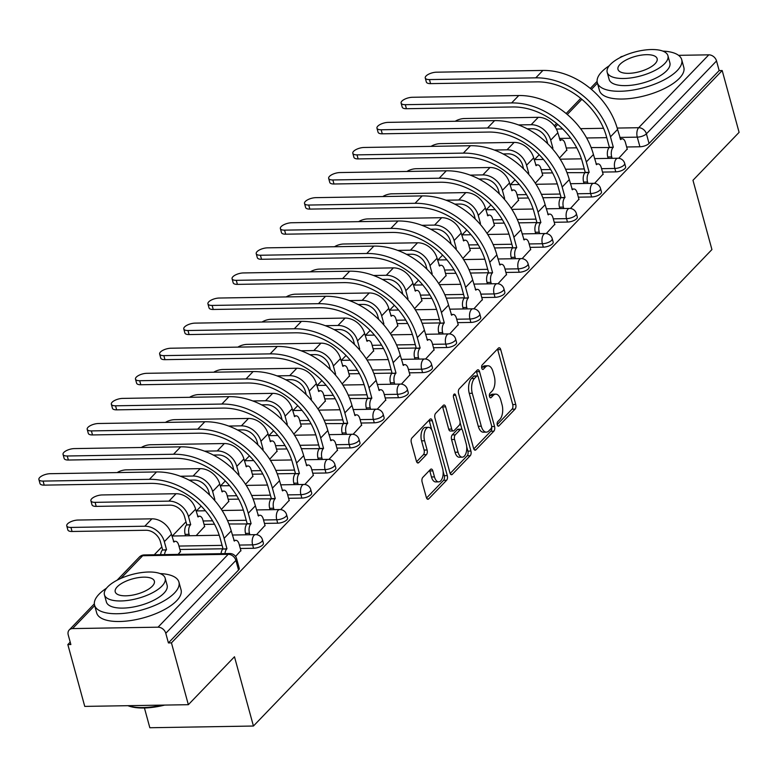 <?xml version="1.0" encoding="UTF-8"?>
<svg xmlns="http://www.w3.org/2000/svg" width="778" height="778" viewBox="0 0 778 778"><rect width="100%" height="100%" fill="white"/><g stroke="black" fill="none" stroke-linecap="round" stroke-linejoin="round"><path stroke-width="1.17" d="M497.268 424.876A2.402 1.216 89.1 0 0 498.377 426.169A2.402 1.216 89.1 0 0 498.922 425.906L515.065 409.131A3.433 1.731 89.1 0 0 515.746 404.502L500.731 349.614A3.433 1.731 89.1 0 0 499.155 347.756A3.433 1.731 89.1 0 0 498.377 348.145L482.234 364.921A2.402 1.216 89.1 0 0 481.757 368.159A2.402 1.216 89.1 0 0 482.856 369.453A2.402 1.216 89.1 0 0 483.401 369.19L485.491 367.012A10.989 5.543 89.1 0 1 487.981 365.786A10.989 5.543 89.1 0 1 493.019 371.719L494.273 376.299A10.989 5.543 89.1 0 1 492.085 391.101L489.994 393.279A2.402 1.216 89.1 0 0 489.508 396.517A2.402 1.216 89.1 0 0 490.617 397.811A2.402 1.216 89.1 0 0 491.161 397.548L493.252 395.37A10.989 5.543 89.1 0 1 495.742 394.145A10.989 5.543 89.1 0 1 500.779 400.077L502.034 404.657A10.989 5.543 89.1 0 1 499.836 419.459L497.745 421.637A2.402 1.216 89.1 0 0 497.268 424.876M422.804 477.391A3.433 1.731 89.1 0 0 422.114 482.02L426.334 497.424A3.433 1.731 89.1 0 0 427.91 499.272A3.433 1.731 89.1 0 0 428.688 498.893L446.611 480.259A3.433 1.731 89.1 0 0 447.301 475.63L432.286 420.742A3.433 1.731 89.1 0 0 430.711 418.885A3.433 1.731 89.1 0 0 429.933 419.274L412 437.907A3.433 1.731 89.1 0 0 411.319 442.536L416.405 461.13A3.433 1.731 89.1 0 0 417.981 462.988A3.433 1.731 89.1 0 0 418.759 462.609L426.432 454.634A3.433 1.731 89.1 0 0 427.112 450.005L424.594 440.776A9.19 4.639 89.1 0 1 428.503 427.365A9.19 4.639 89.1 0 1 432.724 432.335L442.604 468.463A9.19 4.639 89.1 0 1 438.695 481.874A9.19 4.639 89.1 0 1 434.474 476.914L432.831 470.885A3.433 1.731 89.1 0 0 431.255 469.037A3.433 1.731 89.1 0 0 430.477 469.416L422.804 477.391M722.188 70.535L739.1 132.357L692.974 180.292L711.928 249.563L253.434 726.03L234.479 656.758L188.354 704.693L171.442 642.871L722.188 70.535L719.164 70.584L716.538 60.956L646.411 133.826A7.002 2.733 164.7 0 1 637.279 137.142L619.774 137.424M473.578 448.313A3.433 1.731 89.1 0 0 475.164 450.17A3.433 1.731 89.1 0 0 475.932 449.781L493.865 431.158A3.433 1.731 89.1 0 0 494.555 426.529L479.54 371.641A3.433 1.731 89.1 0 0 477.955 369.783A3.433 1.731 89.1 0 0 477.186 370.172L459.253 388.796A3.433 1.731 89.1 0 0 458.563 393.425L473.578 448.313M470.243 455.704L452.31 474.337A3.433 1.731 89.1 0 1 451.532 474.726A3.433 1.731 89.1 0 1 449.956 472.868L434.941 417.981A3.433 1.731 89.1 0 1 435.622 413.351L443.295 405.377A3.433 1.731 89.1 0 1 444.073 404.998A3.433 1.731 89.1 0 1 445.648 406.845L451.746 429.106A3.433 1.731 89.1 0 0 453.321 430.963A3.433 1.731 89.1 0 0 454.099 430.574L459.185 425.294A3.433 1.731 89.1 0 0 459.876 420.665L453.535 397.49A2.402 1.216 89.1 0 1 454.556 393.979A2.402 1.216 89.1 0 1 455.655 395.273L470.923 451.075A3.433 1.731 89.1 0 1 470.243 455.704L467.218 455.752L450.17 473.471M188.354 704.693L84.753 706.395L67.842 644.583L70.205 642.122M539.212 154.734L534.525 159.607M515.065 179.825L510.378 184.697M490.918 204.915L486.231 209.797M466.771 230.016L462.083 234.888M442.624 255.106L437.936 259.978M418.476 280.197L413.789 285.079M394.329 305.297L389.642 310.169M370.182 330.387L365.495 335.26M346.035 355.488L341.338 360.36M321.888 380.578L317.191 385.45M297.741 405.669L293.043 410.551M273.593 430.769L268.896 435.641M249.446 455.859L244.749 460.732M225.299 480.95L220.602 485.832M201.152 506.05L196.455 510.922M185.981 521.814L172.308 536.013M161.834 546.905L154.268 554.772M144.436 707.99L149.833 727.741L253.434 726.03M171.442 642.871L168.418 642.92L165.782 633.292A7.002 5.388 -136.1 0 0 158.041 627.185L72.568 628.585A7.002 5.388 -136.1 0 0 69.232 629.947A7.002 5.388 -136.1 0 0 68.231 634.897L70.866 644.534L67.842 644.583M719.164 70.584L649.047 143.453A7.002 2.733 164.7 0 1 639.915 146.77L626.669 146.993M608.153 158.391L607.764 156.971A7.002 3.53 -90.9 0 1 609.155 147.548L591.144 147.577M576.722 147.81L566.258 147.985M678.581 55.335L708.797 54.839A7.002 5.388 43.9 0 1 716.538 60.956M619.852 57.737L619.978 57.611A7.002 5.388 43.9 0 1 622.838 56.279M594.587 183.375L603.076 174.136M535.322 183.18L542.674 175.128M570.439 208.465L578.929 199.226M511.175 208.271L518.527 200.218M546.282 233.565L554.782 224.317M487.028 233.361L494.38 225.319M522.135 258.656L530.635 249.417M462.881 258.461L470.233 250.409M497.988 283.746L506.488 274.508M438.734 283.552L446.086 275.5M473.841 308.847L482.341 299.598M414.586 308.642L421.939 300.6M449.694 333.937L458.193 324.698M390.439 333.743L397.791 325.69M425.547 359.037L434.046 349.789M366.292 358.833L373.644 350.781M401.399 384.128L409.899 374.889M342.145 383.933L349.497 375.881M377.252 409.218L385.752 399.98M317.998 409.024L325.35 400.971M353.105 434.319L361.605 425.07M293.851 434.114L301.203 426.072M328.958 459.409L337.458 450.17M269.703 459.214L277.056 451.162M304.811 484.5L313.31 475.261M245.556 484.305L252.908 476.253M280.664 509.6L289.163 500.351M221.409 509.395L228.761 501.353M256.516 534.69L265.016 525.451M196.173 535.624L204.614 526.443M235.569 556.465L240.869 550.542M178.123 554.374L180.467 551.534M253.55 548.276L252.617 544.863A7.002 2.733 164.7 0 0 259.551 543.083A7.002 2.733 164.7 0 0 262.458 539.796L263.392 543.209A7.002 2.733 -15.3 0 1 260.494 546.506A7.002 2.733 -15.3 0 1 253.55 548.276L240.305 548.5M223.023 548.782L179.903 549.492M277.697 523.186L276.764 519.762A7.002 2.733 164.7 0 0 283.698 517.992A7.002 2.733 164.7 0 0 286.605 514.705L287.539 518.119A7.002 2.733 -15.3 0 1 284.641 521.406A7.002 2.733 -15.3 0 1 277.697 523.186L264.452 523.4M245.936 534.807L245.547 533.387A7.002 3.53 -90.9 0 1 246.947 523.954L228.936 523.983M214.514 524.226L204.05 524.391M301.845 498.085L300.911 494.672A7.002 2.733 164.7 0 0 307.855 492.892A7.002 2.733 164.7 0 0 310.753 489.605L311.696 493.028A7.002 2.733 -15.3 0 1 308.788 496.315A7.002 2.733 -15.3 0 1 301.845 498.085L288.599 498.309M270.083 509.707L269.694 508.297A7.002 3.53 -90.9 0 1 271.094 498.863L253.083 498.893M238.661 499.126L228.197 499.301M325.992 472.995L325.058 469.581A7.002 2.733 164.7 0 0 332.002 467.802A7.002 2.733 164.7 0 0 334.9 464.515L335.843 467.928A7.002 2.733 -15.3 0 1 332.935 471.215A7.002 2.733 -15.3 0 1 325.992 472.995L312.746 473.209M295.465 473.501L277.231 473.802M262.808 474.035L252.344 474.21M350.139 447.904L349.205 444.481A7.002 2.733 164.7 0 0 356.149 442.711A7.002 2.733 164.7 0 0 359.047 439.424L359.99 442.838A7.002 2.733 -15.3 0 1 357.083 446.125A7.002 2.733 -15.3 0 1 350.139 447.904L336.893 448.118M318.377 459.526L317.988 458.106A7.002 3.53 -90.9 0 1 319.388 448.673L301.378 448.702M286.956 448.945L276.491 449.11M374.286 422.804L373.352 419.391A7.002 2.733 164.7 0 0 380.296 417.611A7.002 2.733 164.7 0 0 383.194 414.324L384.137 417.747A7.002 2.733 -15.3 0 1 381.23 421.034A7.002 2.733 -15.3 0 1 374.286 422.804L361.05 423.028M342.524 434.425L342.145 433.006A7.002 3.53 -90.9 0 1 343.536 423.582L325.525 423.611M311.103 423.845L300.639 424.02M398.433 397.714L397.5 394.29A7.002 2.733 164.7 0 0 404.443 392.52A7.002 2.733 164.7 0 0 407.351 389.233L408.285 392.647A7.002 2.733 -15.3 0 1 405.377 395.934A7.002 2.733 -15.3 0 1 398.433 397.714L385.198 397.928M366.671 409.335L366.292 407.915A7.002 3.53 -90.9 0 1 367.683 398.482L349.672 398.511M335.25 398.754L324.786 398.92M422.58 372.613L421.647 369.2A7.002 2.733 164.7 0 0 428.59 367.43A7.002 2.733 164.7 0 0 431.498 364.133L432.432 367.556A7.002 2.733 -15.3 0 1 429.524 370.843A7.002 2.733 -15.3 0 1 422.58 372.613L409.345 372.837M392.054 373.119L373.819 373.421M359.397 373.654L348.933 373.829M446.728 347.523L445.794 344.109A7.002 2.733 164.7 0 0 452.738 342.33A7.002 2.733 164.7 0 0 455.645 339.043L456.579 342.456A7.002 2.733 -15.3 0 1 453.671 345.753A7.002 2.733 -15.3 0 1 446.728 347.523L433.492 347.747M416.201 348.029L397.966 348.33M383.544 348.563L373.08 348.739M470.875 322.432L469.941 319.009A7.002 2.733 164.7 0 0 476.885 317.239A7.002 2.733 164.7 0 0 479.793 313.952L480.726 317.366A7.002 2.733 -15.3 0 1 477.818 320.653A7.002 2.733 -15.3 0 1 470.875 322.432L457.639 322.646M440.348 322.928L422.114 323.23M407.691 323.473L397.227 323.638M495.022 297.332L494.088 293.919A7.002 2.733 164.7 0 0 501.032 292.139A7.002 2.733 164.7 0 0 503.94 288.852L504.873 292.275A7.002 2.733 -15.3 0 1 501.966 295.562A7.002 2.733 -15.3 0 1 495.022 297.332L481.786 297.556M464.495 297.838L446.261 298.139M431.839 298.373L421.375 298.548M519.169 272.242L518.236 268.828A7.002 2.733 164.7 0 0 525.179 267.049A7.002 2.733 164.7 0 0 528.087 263.761L529.021 267.175A7.002 2.733 -15.3 0 1 526.113 270.462A7.002 2.733 -15.3 0 1 519.169 272.242L505.933 272.456M488.642 272.747L470.408 273.049M455.986 273.282L445.522 273.457M543.316 247.151L542.383 243.728A7.002 2.733 164.7 0 0 549.326 241.958A7.002 2.733 164.7 0 0 552.234 238.671L553.168 242.084A7.002 2.733 -15.3 0 1 550.26 245.371A7.002 2.733 -15.3 0 1 543.316 247.151L530.081 247.365M512.79 247.647L494.555 247.949M480.133 248.192L469.669 248.357M567.463 222.051L566.53 218.637A7.002 2.733 164.7 0 0 573.474 216.858A7.002 2.733 164.7 0 0 576.381 213.571L577.315 216.994A7.002 2.733 -15.3 0 1 574.407 220.281A7.002 2.733 -15.3 0 1 567.463 222.051L554.228 222.275M536.937 222.557L518.702 222.858M504.28 223.092L493.816 223.267M591.62 196.96L590.677 193.547A7.002 2.733 164.7 0 0 597.621 191.767A7.002 2.733 164.7 0 0 600.528 188.48L601.462 191.894A7.002 2.733 -15.3 0 1 598.554 195.181A7.002 2.733 -15.3 0 1 591.62 196.96L578.375 197.174M561.084 197.466L542.85 197.758M528.427 198.001L517.963 198.176M615.768 171.87L614.824 168.447A7.002 2.733 164.7 0 0 621.768 166.677A7.002 2.733 164.7 0 0 624.676 163.38L625.609 166.803A7.002 2.733 -15.3 0 1 622.701 170.09A7.002 2.733 -15.3 0 1 615.768 171.87L602.522 172.084M584.006 183.491L583.617 182.071A7.002 3.53 -90.9 0 1 585.007 172.638L566.997 172.667M552.575 172.901L542.11 173.076M618.734 158.284L627.224 149.036M559.47 158.08L566.822 150.028M168.418 642.92L238.545 570.05A7.002 2.733 -15.3 0 0 239.245 568.31L236.619 558.682A7.002 2.733 164.7 0 1 235.909 560.423L165.782 633.292M495.742 394.145L492.717 394.193A10.989 5.543 89.1 0 0 490.228 395.428L493.252 395.37M489.45 396.235L490.228 395.428M487.981 365.786L484.957 365.835A10.989 5.543 89.1 0 0 482.467 367.07L485.491 367.012M481.689 367.877L482.467 367.07M497.2 424.594L512.041 409.179A3.433 1.731 89.1 0 0 512.721 404.55L497.706 349.662A3.433 1.731 89.1 0 0 497.502 349.05M477.721 376.105L476.515 371.69A3.433 1.731 89.1 0 0 476.301 371.077M473.792 448.925L490.84 431.207A3.433 1.731 89.1 0 0 491.628 427.015M491.025 428.62A2.402 1.216 89.1 0 0 491.502 425.381L478.324 377.204A2.402 1.216 89.1 0 0 477.225 375.9A2.402 1.216 89.1 0 0 476.681 376.173L474.473 378.468A10.989 5.543 89.1 0 0 472.285 393.269L481.29 426.208A10.989 5.543 89.1 0 0 486.338 432.14A10.989 5.543 89.1 0 0 488.827 430.915L491.025 428.62M477.225 375.9L474.201 375.959A2.402 1.216 89.1 0 0 473.656 376.221L476.681 376.173M486.338 432.14L483.313 432.189A10.989 5.543 89.1 0 1 478.276 426.256L469.26 393.328A10.989 5.543 89.1 0 1 471.458 378.516L473.656 376.221M453.321 430.963L450.297 431.012A3.433 1.731 89.1 0 1 448.721 429.155L442.633 406.894A3.433 1.731 89.1 0 0 442.419 406.291M460.08 422.532L462.025 429.641M466.703 446.737L467.899 451.123L470.923 451.075M458.057 452.203A9.19 4.639 89.1 0 0 462.278 457.172A9.19 4.639 89.1 0 0 466.187 443.761L462.706 431.031A3.433 1.731 89.1 0 0 461.13 429.174A3.433 1.731 89.1 0 0 460.352 429.563L455.266 434.844A3.433 1.731 89.1 0 0 454.576 439.473L458.057 452.203L455.042 452.251A9.19 4.639 89.1 0 0 459.253 457.221L462.278 457.172M461.13 429.174L458.116 429.223A3.433 1.731 89.1 0 0 457.338 429.612L460.352 429.563M455.042 452.251L451.561 439.521A3.433 1.731 89.1 0 1 452.242 434.902L457.338 429.612M467.218 455.752A3.433 1.731 89.1 0 0 467.899 451.123M438.695 481.874L435.67 481.922A9.19 4.639 89.1 0 1 431.459 476.963L429.806 470.943A3.433 1.731 89.1 0 0 429.602 470.33M428.503 427.365L425.488 427.423A9.19 4.639 89.1 0 0 421.569 440.825L424.594 440.776M416.609 461.743L423.407 454.683A3.433 1.731 89.1 0 0 424.098 450.054L421.569 440.825M431.741 429.845L429.262 420.791A3.433 1.731 89.1 0 0 429.048 420.188M426.539 498.027L443.596 480.308A3.433 1.731 89.1 0 0 444.277 475.679L443.12 471.439M566.909 150.349L565.061 143.59A7.002 3.53 89.1 0 0 561.852 139.807A7.002 3.53 89.1 0 0 560.267 140.594L557.826 132.756A17.67 13.605 -136.1 0 0 538.279 117.322L464.427 118.538A8.043 3.141 -15.3 0 0 455.256 121.271M551.972 148.248L552.915 148.228L550.698 140.157A17.67 13.605 -136.1 0 0 531.16 124.713L518.449 124.927M552.915 148.228L552.681 148.472A7.002 3.53 89.1 0 0 552.429 148.763M527.251 128.837L532.259 128.759A13.119 10.104 43.9 0 1 546.778 140.215L547.751 143.794M627.311 149.357L625.463 142.598A7.002 3.53 89.1 0 0 622.254 138.815A7.002 3.53 89.1 0 0 620.669 139.593L617.586 129.43A67.521 51.99 -136.1 0 0 542.898 70.438L436.584 72.189A8.043 3.141 -15.3 0 0 428.6 74.221A8.043 3.141 -15.3 0 0 425.255 78.004A8.043 3.141 -15.3 0 0 429.466 79.58L430.565 83.625A8.043 3.141 164.7 0 1 426.363 82.05L425.255 78.004M430.565 83.625L536.878 81.875A62.979 48.489 43.9 0 1 606.548 136.899L609.388 147.305L613.317 147.237L610.467 136.831A67.521 51.99 -136.1 0 0 535.779 77.839L429.466 79.58M613.317 147.237L613.083 147.48A7.002 3.53 89.1 0 0 611.693 156.913L607.764 156.971M612.082 158.333L611.693 156.913M542.762 175.449L540.914 168.68A7.002 3.53 89.1 0 0 537.705 164.897A7.002 3.53 89.1 0 0 536.12 165.685L533.679 157.846A17.67 13.605 -136.1 0 0 514.132 142.413L440.28 143.629A8.043 3.141 -15.3 0 0 431.109 146.361M527.824 173.338L528.768 173.329L526.55 165.247A17.67 13.605 -136.1 0 0 507.013 149.814L494.302 150.018M528.768 173.329L528.534 173.572A7.002 3.53 89.1 0 0 528.281 173.864M503.103 153.937L508.112 153.85A13.119 10.104 43.9 0 1 522.631 165.315L523.604 168.894M518.615 200.539L516.767 193.771A7.002 3.53 89.1 0 0 513.558 189.997A7.002 3.53 89.1 0 0 511.973 190.775L509.522 182.947A17.67 13.605 -136.1 0 0 489.984 167.503L416.133 168.719A8.043 3.141 -15.3 0 0 406.962 171.461M503.677 198.439L504.621 198.419L502.403 190.347A17.67 13.605 -136.1 0 0 482.866 174.904L470.155 175.118M504.621 198.419L504.387 198.662A7.002 3.53 89.1 0 0 504.134 198.954M478.956 179.028L483.965 178.94A13.119 10.104 43.9 0 1 498.484 190.406L499.457 193.985M603.164 174.447L601.316 167.688A7.002 3.53 89.1 0 0 598.107 163.905A7.002 3.53 89.1 0 0 596.522 164.693L593.439 154.53A67.521 51.99 -136.1 0 0 518.751 95.529L412.437 97.279A8.043 3.141 -15.3 0 0 404.453 99.321A8.043 3.141 -15.3 0 0 401.108 103.104A8.043 3.141 -15.3 0 0 405.309 104.68L406.417 108.716A8.043 3.141 164.7 0 1 402.216 107.14L401.108 103.104M406.417 108.716L512.731 106.965A62.979 48.489 43.9 0 1 582.401 161.989L585.241 172.395L589.17 172.337L586.32 161.921A67.521 51.99 -136.1 0 0 511.632 102.929L405.309 104.68M589.17 172.337L588.936 172.57A7.002 3.53 89.1 0 0 587.546 182.003L583.617 182.071M587.925 183.423L587.546 182.003M579.017 199.547L577.169 192.779A7.002 3.53 89.1 0 0 573.96 189.005A7.002 3.53 89.1 0 0 572.375 189.783L569.292 179.621A67.521 51.99 -136.1 0 0 494.604 120.619L388.29 122.37A8.043 3.141 -15.3 0 0 380.306 124.412A8.043 3.141 -15.3 0 0 376.96 128.195A8.043 3.141 -15.3 0 0 381.162 129.77L382.27 133.806A8.043 3.141 164.7 0 1 378.069 132.231L376.96 128.195M559.859 208.582L559.47 207.162A7.002 3.53 -90.9 0 1 560.86 197.729L565.023 197.427L562.173 187.021A67.521 51.99 -136.1 0 0 487.485 128.02L381.162 129.77M382.27 133.806L488.584 132.066A62.979 48.489 43.9 0 1 558.244 187.08L561.094 197.495M565.023 197.427L564.789 197.67A7.002 3.53 89.1 0 0 563.398 207.094L559.47 207.162M563.778 208.514L563.398 207.094M609.223 65.77A43.733 17.087 -15.3 0 0 601.764 71.78A43.733 17.087 -15.3 0 0 597.329 82.701A43.733 17.087 -15.3 0 0 631.765 90.248A43.733 17.087 -15.3 0 0 677.268 70.535A43.733 17.087 -15.3 0 0 681.693 59.614A43.733 17.087 -15.3 0 0 662.837 51.105M597.329 82.701L599.459 90.462A43.733 17.087 -15.3 0 0 633.895 98.018A43.733 17.087 -15.3 0 0 679.389 78.306A43.733 17.087 -15.3 0 0 683.823 67.385L681.693 59.614M667.932 55.705L669.887 62.853A31.49 12.302 164.7 0 1 666.697 70.71A31.49 12.302 164.7 0 1 633.934 84.899A31.49 12.302 164.7 0 1 609.145 79.463L607.19 72.325A31.49 12.302 -15.3 0 0 631.979 77.761A31.49 12.302 -15.3 0 0 664.743 63.563A31.49 12.302 -15.3 0 0 667.932 55.705A31.49 12.302 -15.3 0 0 643.134 50.269A31.49 12.302 -15.3 0 0 610.38 64.457A31.49 12.302 -15.3 0 0 607.19 72.325M655.076 63.728A20.296 7.926 -15.3 0 0 657.128 58.661A20.296 7.926 -15.3 0 0 641.15 55.15A20.296 7.926 -15.3 0 0 620.037 64.302A20.296 7.926 -15.3 0 0 617.985 69.368A20.296 7.926 -15.3 0 0 633.963 72.869A20.296 7.926 -15.3 0 0 655.076 63.728M164.693 705.082A42.683 16.669 164.7 0 1 127.913 705.685M128.146 705.685A43.733 17.087 -15.3 0 0 162.125 705.131M106.469 588.236A43.733 17.087 -15.3 0 0 99.001 594.256A43.733 17.087 -15.3 0 0 94.566 605.167A43.733 17.087 -15.3 0 0 129.002 612.724A43.733 17.087 -15.3 0 0 174.505 593.011A43.733 17.087 -15.3 0 0 178.93 582.09A43.733 17.087 -15.3 0 0 160.073 573.571M94.566 605.167L96.696 612.938A43.733 17.087 -15.3 0 0 131.132 620.484A43.733 17.087 -15.3 0 0 176.625 600.772A43.733 17.087 -15.3 0 0 181.06 589.86L178.93 582.09M165.169 578.18L167.124 585.319A31.49 12.302 164.7 0 1 163.934 593.186A31.49 12.302 164.7 0 1 131.171 607.375A31.49 12.302 164.7 0 1 106.382 601.939L104.427 594.791A31.49 12.302 -15.3 0 0 129.216 600.227A31.49 12.302 -15.3 0 0 161.98 586.038A31.49 12.302 -15.3 0 0 165.169 578.18A31.49 12.302 -15.3 0 0 140.371 572.744A31.49 12.302 -15.3 0 0 107.617 586.933A31.49 12.302 -15.3 0 0 104.427 594.791M152.313 586.194A20.296 7.926 -15.3 0 0 154.365 581.127A20.296 7.926 -15.3 0 0 138.387 577.626A20.296 7.926 -15.3 0 0 117.274 586.777A20.296 7.926 -15.3 0 0 115.222 591.844A20.296 7.926 -15.3 0 0 131.2 595.345A20.296 7.926 -15.3 0 0 152.313 586.194M494.468 225.63L492.62 218.871A7.002 3.53 89.1 0 0 489.401 215.088A7.002 3.53 89.1 0 0 487.825 215.876L485.375 208.037A17.67 13.605 -136.1 0 0 465.837 192.604L391.986 193.819A8.043 3.141 -15.3 0 0 382.815 196.552M479.53 223.529L480.464 223.51L478.256 215.438A17.67 13.605 -136.1 0 0 458.719 200.004L446.008 200.209M480.464 223.51L480.24 223.753A7.002 3.53 89.1 0 0 479.987 224.045M454.809 204.118L459.817 204.04A13.119 10.104 43.9 0 1 474.337 215.506L475.309 219.075M470.32 250.73L468.473 243.961A7.002 3.53 89.1 0 0 465.254 240.188A7.002 3.53 89.1 0 0 463.678 240.966L461.228 233.128A17.67 13.605 -136.1 0 0 441.69 217.694L367.838 218.91A8.043 3.141 -15.3 0 0 358.668 221.642M455.383 248.62L456.316 248.61L454.109 240.528A17.67 13.605 -136.1 0 0 434.571 225.095L421.861 225.299M456.316 248.61L456.093 248.853A7.002 3.53 89.1 0 0 455.83 249.145M430.662 229.218L435.67 229.131A13.119 10.104 43.9 0 1 450.19 240.597L451.162 244.175M446.173 275.82L444.326 269.062A7.002 3.53 89.1 0 0 441.107 265.279A7.002 3.53 89.1 0 0 439.521 266.066L437.08 258.228A17.67 13.605 -136.1 0 0 417.543 242.785L343.691 244A8.043 3.141 -15.3 0 0 334.521 246.743M431.236 273.72L432.169 273.7L429.962 265.629A17.67 13.605 -136.1 0 0 410.424 250.185L397.714 250.399M432.169 273.7L431.946 273.944A7.002 3.53 89.1 0 0 431.683 274.235M406.515 254.309L411.523 254.231A13.119 10.104 43.9 0 1 426.033 265.687L427.015 269.266M554.87 224.638L553.022 217.879A7.002 3.53 89.1 0 0 549.813 214.096A7.002 3.53 89.1 0 0 548.227 214.884L545.145 204.711A67.521 51.99 -136.1 0 0 470.457 145.719L364.143 147.47A8.043 3.141 -15.3 0 0 356.159 149.512A8.043 3.141 -15.3 0 0 352.813 153.285A8.043 3.141 -15.3 0 0 357.014 154.871L358.123 158.907A8.043 3.141 164.7 0 1 353.922 157.331L352.813 153.285M535.711 233.672L535.322 232.252A7.002 3.53 -90.9 0 1 536.713 222.829L540.875 222.518L538.026 212.112A67.521 51.99 -136.1 0 0 463.338 153.12L357.014 154.871M358.123 158.907L464.437 157.156A62.979 48.489 43.9 0 1 534.097 212.18L536.946 222.586M540.875 222.518L540.642 222.761A7.002 3.53 89.1 0 0 539.242 232.194L535.322 232.252M539.631 233.614L539.242 232.194M530.722 249.738L528.875 242.969A7.002 3.53 89.1 0 0 525.665 239.186A7.002 3.53 89.1 0 0 524.08 239.974L520.997 229.811A67.521 51.99 -136.1 0 0 446.309 170.81L339.996 172.56A8.043 3.141 -15.3 0 0 332.012 174.603A8.043 3.141 -15.3 0 0 328.666 178.386A8.043 3.141 -15.3 0 0 332.867 179.961L333.976 183.997A8.043 3.141 164.7 0 1 329.775 182.422L328.666 178.386M511.564 258.773L511.175 257.353A7.002 3.53 -90.9 0 1 512.566 247.919L516.728 247.618L513.879 237.212A67.521 51.99 -136.1 0 0 439.191 178.211L332.867 179.961M333.976 183.997L440.29 182.246A62.979 48.489 43.9 0 1 509.95 237.271L512.799 247.676M516.728 247.618L516.495 247.851A7.002 3.53 89.1 0 0 515.094 257.285L511.175 257.353M515.483 258.704L515.094 257.285M506.575 274.829L504.728 268.06A7.002 3.53 89.1 0 0 501.518 264.287A7.002 3.53 89.1 0 0 499.933 265.065L496.85 254.902A67.521 51.99 -136.1 0 0 422.162 195.91L315.849 197.651A8.043 3.141 -15.3 0 0 307.864 199.693A8.043 3.141 -15.3 0 0 304.519 203.476A8.043 3.141 -15.3 0 0 308.72 205.052L309.829 209.097A8.043 3.141 164.7 0 1 305.628 207.512L304.519 203.476M487.417 283.863L487.028 282.443A7.002 3.53 -90.9 0 1 488.419 273.01L492.581 272.708L489.732 262.303A67.521 51.99 -136.1 0 0 415.034 203.301L308.72 205.052M309.829 209.097L416.142 207.347A62.979 48.489 43.9 0 1 485.803 262.371L488.652 272.777M492.581 272.708L492.348 272.952A7.002 3.53 89.1 0 0 490.947 282.385L487.028 282.443M491.336 283.795L490.947 282.385M422.026 300.921L420.178 294.152A7.002 3.53 89.1 0 0 416.959 290.369A7.002 3.53 89.1 0 0 415.374 291.157L412.933 283.318A17.67 13.605 -136.1 0 0 393.396 267.885L319.544 269.1A8.043 3.141 -15.3 0 0 310.373 271.833M407.089 298.81L408.022 298.801L405.815 290.719A17.67 13.605 -136.1 0 0 386.267 275.286L373.566 275.49M408.022 298.801L407.798 299.034A7.002 3.53 89.1 0 0 407.536 299.326M382.368 279.399L387.376 279.321A13.119 10.104 43.9 0 1 401.886 290.787L402.868 294.356M482.428 299.919L480.58 293.16A7.002 3.53 89.1 0 0 477.371 289.377A7.002 3.53 89.1 0 0 475.786 290.165L472.703 279.992A67.521 51.99 -136.1 0 0 398.015 221.001L291.701 222.751A8.043 3.141 -15.3 0 0 283.717 224.793A8.043 3.141 -15.3 0 0 280.372 228.576A8.043 3.141 -15.3 0 0 284.573 230.152L285.682 234.188A8.043 3.141 164.7 0 1 281.48 232.612L280.372 228.576M463.27 308.954L462.881 307.543A7.002 3.53 -90.9 0 1 464.272 298.11L468.434 297.799L465.584 287.393A67.521 51.99 -136.1 0 0 390.887 228.401L284.573 230.152M285.682 234.188L391.995 232.437A62.979 48.489 43.9 0 1 461.655 287.461L464.505 297.867M468.434 297.799L468.2 298.042A7.002 3.53 89.1 0 0 466.8 307.475L462.881 307.543M467.189 308.895L466.8 307.475M397.879 326.011L396.031 319.243A7.002 3.53 89.1 0 0 392.812 315.469A7.002 3.53 89.1 0 0 391.227 316.247L388.786 308.419A17.67 13.605 -136.1 0 0 369.249 292.975L295.397 294.191A8.043 3.141 -15.3 0 0 286.226 296.933M382.941 323.911L383.875 323.891L381.667 315.81A17.67 13.605 -136.1 0 0 362.12 300.376L349.419 300.59M383.875 323.891L383.651 324.134A7.002 3.53 89.1 0 0 383.389 324.426M358.22 304.499L363.229 304.412A13.119 10.104 43.9 0 1 377.738 315.878L378.721 319.457M458.281 325.019L456.433 318.251A7.002 3.53 89.1 0 0 453.224 314.477A7.002 3.53 89.1 0 0 451.639 315.255L448.556 305.093A67.521 51.99 -136.1 0 0 373.868 246.091L267.544 247.842A8.043 3.141 -15.3 0 0 259.57 249.884A8.043 3.141 -15.3 0 0 256.225 253.667A8.043 3.141 -15.3 0 0 260.426 255.242L261.534 259.278A8.043 3.141 164.7 0 1 257.333 257.703L256.225 253.667M439.123 334.054L438.734 332.634A7.002 3.53 -90.9 0 1 440.124 323.201L444.287 322.899L441.437 312.493A67.521 51.99 -136.1 0 0 366.739 253.492L260.426 255.242M261.534 259.278L367.848 257.528A62.979 48.489 43.9 0 1 437.508 312.552L440.358 322.958M444.287 322.899L444.053 323.142A7.002 3.53 89.1 0 0 442.653 332.566L438.734 332.634M443.042 333.986L442.653 332.566M373.732 351.102L371.884 344.343A7.002 3.53 89.1 0 0 368.665 340.56A7.002 3.53 89.1 0 0 367.08 341.348L364.639 333.509A17.67 13.605 -136.1 0 0 345.101 318.076L271.25 319.291A8.043 3.141 -15.3 0 0 262.069 322.024M358.794 349.001L359.728 348.982L357.52 340.91A17.67 13.605 -136.1 0 0 337.973 325.467L325.272 325.681M359.728 348.982L359.494 349.225A7.002 3.53 89.1 0 0 359.241 349.517M334.073 329.59L339.082 329.512A13.119 10.104 43.9 0 1 353.591 340.968L354.574 344.547M434.134 350.11L432.286 343.341A7.002 3.53 89.1 0 0 429.077 339.568A7.002 3.53 89.1 0 0 427.492 340.346L424.409 330.183A67.521 51.99 -136.1 0 0 349.721 271.191L243.397 272.942A8.043 3.141 -15.3 0 0 235.423 274.974A8.043 3.141 -15.3 0 0 232.077 278.757A8.043 3.141 -15.3 0 0 236.279 280.333L237.387 284.378A8.043 3.141 164.7 0 1 233.186 282.803L232.077 278.757M414.975 359.144L414.586 357.724A7.002 3.53 -90.9 0 1 415.977 348.301L420.139 347.99L417.29 337.584A67.521 51.99 -136.1 0 0 342.592 278.592L236.279 280.333M237.387 284.378L343.701 282.628A62.979 48.489 43.9 0 1 413.361 337.652L416.211 348.058M420.139 347.99L419.906 348.233A7.002 3.53 89.1 0 0 418.506 357.666L414.586 357.724M418.895 359.086L418.506 357.666M349.585 376.202L347.727 369.433A7.002 3.53 89.1 0 0 344.518 365.65A7.002 3.53 89.1 0 0 342.933 366.438L340.492 358.6A17.67 13.605 -136.1 0 0 320.954 343.166L247.103 344.382A8.043 3.141 -15.3 0 0 237.922 347.114M334.647 374.092L335.581 374.082L333.373 366A17.67 13.605 -136.1 0 0 313.826 350.567L301.125 350.771M335.581 374.082L335.347 374.325A7.002 3.53 89.1 0 0 335.094 374.617M309.926 354.69L314.934 354.603A13.119 10.104 43.9 0 1 329.444 366.068L330.426 369.647M409.987 375.2L408.139 368.441A7.002 3.53 89.1 0 0 404.93 364.658A7.002 3.53 89.1 0 0 403.344 365.446L400.262 355.283A67.521 51.99 -136.1 0 0 325.574 296.282L219.25 298.032A8.043 3.141 -15.3 0 0 211.276 300.075A8.043 3.141 -15.3 0 0 207.93 303.858A8.043 3.141 -15.3 0 0 212.131 305.433L213.24 309.469A8.043 3.141 164.7 0 1 209.039 307.894L207.93 303.858M390.828 384.244L390.439 382.825A7.002 3.53 -90.9 0 1 391.83 373.391L395.992 373.09L393.143 362.674A67.521 51.99 -136.1 0 0 318.445 303.683L212.131 305.433M213.24 309.469L319.554 307.718A62.979 48.489 43.9 0 1 389.214 362.743L392.063 373.148M395.992 373.09L395.759 373.323A7.002 3.53 89.1 0 0 394.358 382.757L390.439 382.825M394.747 384.176L394.358 382.757M325.437 401.292L323.58 394.524A7.002 3.53 89.1 0 0 320.371 390.751A7.002 3.53 89.1 0 0 318.786 391.529L316.345 383.7A17.67 13.605 -136.1 0 0 296.807 368.257L222.955 369.472A8.043 3.141 -15.3 0 0 213.775 372.215M310.5 399.192L311.433 399.172L309.226 391.101A17.67 13.605 -136.1 0 0 289.679 375.657L276.978 375.871M311.433 399.172L311.2 399.415A7.002 3.53 89.1 0 0 310.947 399.707M285.779 379.781L290.787 379.693A13.119 10.104 43.9 0 1 305.297 391.159L306.279 394.738M385.839 400.3L383.992 393.532A7.002 3.53 89.1 0 0 380.782 389.759A7.002 3.53 89.1 0 0 379.197 390.537L376.114 380.374A67.521 51.99 -136.1 0 0 301.426 321.372L195.103 323.123A8.043 3.141 -15.3 0 0 187.128 325.165A8.043 3.141 -15.3 0 0 183.783 328.948A8.043 3.141 -15.3 0 0 187.984 330.524L189.093 334.559A8.043 3.141 164.7 0 1 184.892 332.984L183.783 328.948M189.093 334.559L295.407 332.819A62.979 48.489 43.9 0 1 365.067 387.833L367.916 398.248L371.845 398.18L368.996 387.775A67.521 51.99 -136.1 0 0 294.298 328.773L187.984 330.524M371.845 398.18L371.612 398.424A7.002 3.53 89.1 0 0 370.211 407.847L366.292 407.915M370.6 409.267L370.211 407.847M301.29 426.383L299.433 419.624A7.002 3.53 89.1 0 0 296.224 415.841A7.002 3.53 89.1 0 0 294.638 416.629L292.197 408.79A17.67 13.605 -136.1 0 0 272.66 393.357L198.808 394.572A8.043 3.141 -15.3 0 0 189.628 397.305M286.353 424.282L287.286 424.263L285.079 416.191A17.67 13.605 -136.1 0 0 265.531 400.758L252.831 400.962M287.286 424.263L287.053 424.506A7.002 3.53 89.1 0 0 286.8 424.798M261.632 404.871L266.64 404.793A13.119 10.104 43.9 0 1 281.15 416.259L282.132 419.828M361.692 425.391L359.844 418.632A7.002 3.53 89.1 0 0 356.635 414.849A7.002 3.53 89.1 0 0 355.05 415.637L351.967 405.464A67.521 51.99 -136.1 0 0 277.269 346.473L170.956 348.223A8.043 3.141 -15.3 0 0 162.981 350.265A8.043 3.141 -15.3 0 0 159.636 354.039A8.043 3.141 -15.3 0 0 163.837 355.624L164.946 359.66A8.043 3.141 164.7 0 1 160.745 358.084L159.636 354.039M164.946 359.66L271.259 357.909A62.979 48.489 43.9 0 1 340.92 412.933L343.769 423.339L347.698 423.271L344.849 412.865A67.521 51.99 -136.1 0 0 270.151 353.873L163.837 355.624M347.698 423.271L347.465 423.514A7.002 3.53 89.1 0 0 346.064 432.947L342.145 433.006M346.453 434.367L346.064 432.947M277.143 451.483L275.286 444.715A7.002 3.53 89.1 0 0 272.076 440.941A7.002 3.53 89.1 0 0 270.491 441.719L268.05 433.881A17.67 13.605 -136.1 0 0 248.503 418.447L174.661 419.663A8.043 3.141 -15.3 0 0 165.481 422.396M262.205 449.373L263.139 449.363L260.931 441.282A17.67 13.605 -136.1 0 0 241.384 425.848L228.674 426.052M263.139 449.363L262.906 449.606A7.002 3.53 89.1 0 0 262.653 449.898M237.484 429.971L242.493 429.884A13.119 10.104 43.9 0 1 257.003 441.35L257.985 444.928M337.545 450.491L335.697 443.723A7.002 3.53 89.1 0 0 332.488 439.94A7.002 3.53 89.1 0 0 330.903 440.727L327.82 430.565A67.521 51.99 -136.1 0 0 253.122 371.563L146.809 373.314A8.043 3.141 -15.3 0 0 138.834 375.356A8.043 3.141 -15.3 0 0 135.489 379.139A8.043 3.141 -15.3 0 0 139.69 380.714L140.799 384.75A8.043 3.141 164.7 0 1 136.597 383.175L135.489 379.139M140.799 384.75L247.112 383A62.979 48.489 43.9 0 1 316.772 438.024L319.622 448.429L323.551 448.371L320.701 437.965A67.521 51.99 -136.1 0 0 246.004 378.964L139.69 380.714M323.551 448.371L323.317 448.605A7.002 3.53 89.1 0 0 321.917 458.038L317.988 458.106M322.306 459.458L321.917 458.038M252.996 476.574L251.138 469.815A7.002 3.53 89.1 0 0 247.929 466.032A7.002 3.53 89.1 0 0 246.344 466.819L243.903 458.981A17.67 13.605 -136.1 0 0 224.356 443.538L150.514 444.753A8.043 3.141 -15.3 0 0 141.333 447.496M238.058 474.473L238.992 474.454L236.784 466.382A17.67 13.605 -136.1 0 0 217.237 450.939L204.526 451.152M238.992 474.454L238.758 474.697A7.002 3.53 89.1 0 0 238.506 474.988M213.337 455.062L218.346 454.984A13.119 10.104 43.9 0 1 232.855 466.44L233.838 470.019M313.398 475.582L311.55 468.813A7.002 3.53 89.1 0 0 308.341 465.04A7.002 3.53 89.1 0 0 306.756 465.818L303.673 455.655A67.521 51.99 -136.1 0 0 228.975 396.654L122.661 398.404A8.043 3.141 -15.3 0 0 114.687 400.446A8.043 3.141 -15.3 0 0 111.342 404.229A8.043 3.141 -15.3 0 0 115.543 405.805L116.651 409.85A8.043 3.141 164.7 0 1 112.45 408.265L111.342 404.229M294.23 484.616L293.841 483.196A7.002 3.53 -90.9 0 1 295.241 473.763L299.404 473.462L296.554 463.056A67.521 51.99 -136.1 0 0 221.856 404.054L115.543 405.805M116.651 409.85L222.965 408.1A62.979 48.489 43.9 0 1 292.625 463.124L295.475 473.53M299.404 473.462L299.17 473.705A7.002 3.53 89.1 0 0 297.77 483.128L293.841 483.196M298.159 484.548L297.77 483.128M228.849 501.664L226.991 494.905A7.002 3.53 89.1 0 0 223.782 491.122A7.002 3.53 89.1 0 0 222.197 491.91L219.756 484.072A17.67 13.605 -136.1 0 0 200.209 468.638L126.367 469.854A8.043 3.141 -15.3 0 0 117.186 472.586M213.911 499.564L214.845 499.554L212.637 491.472A17.67 13.605 -136.1 0 0 193.09 476.039L180.379 476.243M214.845 499.554L214.611 499.787A7.002 3.53 89.1 0 0 214.358 500.079M189.18 480.152L194.199 480.075A13.119 10.104 43.9 0 1 208.708 491.54L209.69 495.109M289.251 500.672L287.403 493.913A7.002 3.53 89.1 0 0 284.194 490.13A7.002 3.53 89.1 0 0 282.609 490.918L279.526 480.746A67.521 51.99 -136.1 0 0 204.828 421.754L98.514 423.504A8.043 3.141 -15.3 0 0 90.54 425.547A8.043 3.141 -15.3 0 0 87.194 429.33A8.043 3.141 -15.3 0 0 91.396 430.905L92.504 434.941A8.043 3.141 164.7 0 1 88.303 433.365L87.194 429.33M92.504 434.941L198.818 433.19A62.979 48.489 43.9 0 1 268.478 488.214L271.327 498.62L275.256 498.552L272.407 488.146A67.521 51.99 -136.1 0 0 197.709 429.155L91.396 430.905M275.256 498.552L275.023 498.795A7.002 3.53 89.1 0 0 273.623 508.229L269.694 508.297M274.012 509.648L273.623 508.229M204.702 526.764L202.844 519.996A7.002 3.53 89.1 0 0 199.635 516.222A7.002 3.53 89.1 0 0 198.05 517L195.609 509.172A17.67 13.605 -136.1 0 0 176.061 493.729L102.219 494.944A8.043 3.141 -15.3 0 0 94.235 496.986A8.043 3.141 -15.3 0 0 90.9 500.769A8.043 3.141 -15.3 0 0 95.101 502.345L96.2 506.381A8.043 3.141 164.7 0 1 91.998 504.805L90.9 500.769M185.534 535.799L185.145 534.379A7.002 3.53 -90.9 0 1 186.545 524.946L190.698 524.644L188.49 516.563A17.67 13.605 -136.1 0 0 168.943 501.129L95.101 502.345M190.698 524.644L190.464 524.887A7.002 3.53 89.1 0 0 189.073 534.311L189.462 535.731M96.2 506.381L170.051 505.165A13.119 10.104 43.9 0 1 184.561 516.631L186.769 524.712M265.104 525.772L263.256 519.004A7.002 3.53 89.1 0 0 260.046 515.231A7.002 3.53 89.1 0 0 258.461 516.009L255.379 505.846A67.521 51.99 -136.1 0 0 180.681 446.844L74.367 448.595A8.043 3.141 -15.3 0 0 66.393 450.637A8.043 3.141 -15.3 0 0 63.047 454.42A8.043 3.141 -15.3 0 0 67.248 455.996L68.357 460.031A8.043 3.141 164.7 0 1 64.156 458.456L63.047 454.42M68.357 460.031L174.671 458.281A62.979 48.489 43.9 0 1 244.331 513.305L247.18 523.711L251.109 523.652L248.26 513.247A67.521 51.99 -136.1 0 0 173.562 454.245L67.248 455.996M251.109 523.652L250.876 523.895A7.002 3.53 89.1 0 0 249.475 533.319L245.547 533.387M249.864 534.739L249.475 533.319M180.554 551.855L178.697 545.096A7.002 3.53 89.1 0 0 175.488 541.313A7.002 3.53 89.1 0 0 173.902 542.101L171.461 534.262A17.67 13.605 -136.1 0 0 151.914 518.829L78.072 520.044A8.043 3.141 -15.3 0 0 70.088 522.077A8.043 3.141 -15.3 0 0 66.752 525.86A8.043 3.141 -15.3 0 0 70.954 527.435L72.053 531.481A8.043 3.141 164.7 0 1 67.851 529.906L66.752 525.86M160.638 554.665A7.002 3.53 -90.9 0 1 162.388 550.046L166.55 549.735L164.343 541.663A17.67 13.605 -136.1 0 0 144.796 526.22L70.954 527.435M166.55 549.735L166.317 549.978A7.002 3.53 89.1 0 0 164.557 554.597M72.053 531.481L145.904 530.265A13.119 10.104 43.9 0 1 160.414 541.721L162.621 549.803M240.956 550.863L239.109 544.094A7.002 3.53 89.1 0 0 235.899 540.321A7.002 3.53 89.1 0 0 234.314 541.099L231.231 530.936A67.521 51.99 -136.1 0 0 156.534 471.945L50.22 473.695A8.043 3.141 -15.3 0 0 42.245 475.728A8.043 3.141 -15.3 0 0 38.9 479.511A8.043 3.141 -15.3 0 0 43.101 481.086L44.21 485.132A8.043 3.141 164.7 0 1 40.009 483.556L38.9 479.511M221.04 553.673A7.002 3.53 -90.9 0 1 222.8 549.054L226.962 548.743L224.113 538.337A67.521 51.99 -136.1 0 0 149.415 479.336L43.101 481.086M44.21 485.132L150.524 483.381A62.979 48.489 43.9 0 1 220.184 538.405L223.033 548.811M226.962 548.743L226.729 548.986A7.002 3.53 89.1 0 0 224.968 553.605M497.823 425.926L498.922 425.906M482.302 369.21L483.401 369.19M490.062 397.568L491.161 397.548M158.041 627.185L228.168 554.315L142.695 555.716L120.872 578.394M94.683 605.605L72.568 628.585M639.915 146.77L637.279 137.142A7.002 3.53 89.1 0 1 638.67 127.709L708.797 54.839M606.752 137.648L586.631 137.978M570.682 138.241L559.372 138.426M556.377 129.06L562.689 128.963M580.602 128.662L603.534 128.292M617.197 128.069L638.67 127.709A7.002 5.388 43.9 0 1 646.411 133.826L649.047 143.453M597.446 83.129L591.436 89.382M581.876 99.312L567.288 114.473M557.729 124.402L555.2 127.038M262.458 539.796A7.002 7.002 0 0 0 255.592 534.642A7.002 3.53 -90.9 0 0 254.017 535.429A7.002 3.53 -90.9 0 0 252.617 544.863L239.371 545.077M222.09 545.359L178.969 546.068M286.605 514.705A7.002 7.002 0 0 0 279.749 509.551A7.002 3.53 -90.9 0 0 278.164 510.339A7.002 3.53 -90.9 0 0 276.764 519.762L263.518 519.986M246.237 520.268L227.516 520.579M212.589 520.822L203.116 520.978M310.753 489.605A7.002 7.002 0 0 0 303.897 484.461A7.002 3.53 -90.9 0 0 302.311 485.239A7.002 3.53 -90.9 0 0 300.911 494.672L287.666 494.886M270.384 495.178L251.664 495.479M236.736 495.732L227.264 495.887M334.9 464.515A7.002 7.002 0 0 0 328.044 459.36A7.002 3.53 -90.9 0 0 326.459 460.148A7.002 3.53 -90.9 0 0 325.058 469.581L311.813 469.795M294.531 470.077L275.811 470.389M260.883 470.632L251.411 470.787M359.047 439.424A7.002 7.002 0 0 0 352.191 434.27A7.002 3.53 -90.9 0 0 350.606 435.058A7.002 3.53 -90.9 0 0 349.205 444.481L335.96 444.705M318.679 444.987L299.958 445.298M285.03 445.541L275.558 445.697M383.194 414.324A7.002 7.002 0 0 0 376.338 409.179A7.002 3.53 -90.9 0 0 374.753 409.957A7.002 3.53 -90.9 0 0 373.352 419.391L360.107 419.605M342.826 419.896L324.105 420.198M309.177 420.441L299.705 420.597M407.351 389.233A7.002 7.002 0 0 0 400.485 384.079A7.002 3.53 -90.9 0 0 398.9 384.867A7.002 3.53 -90.9 0 0 397.5 394.29L384.254 394.514M366.973 394.796L348.252 395.107M333.324 395.35L323.852 395.506M431.498 364.133A7.002 7.002 0 0 0 424.632 358.989A7.002 3.53 -90.9 0 0 423.047 359.767A7.002 3.53 -90.9 0 0 421.647 369.2L408.401 369.424M391.12 369.706L372.399 370.007M357.472 370.26L347.999 370.416M455.645 339.043A7.002 7.002 0 0 0 448.78 333.898A7.002 3.53 -90.9 0 0 447.194 334.676A7.002 3.53 -90.9 0 0 445.794 344.109L432.549 344.323M415.267 344.605L396.547 344.917M381.619 345.16L372.147 345.315M479.793 313.952A7.002 7.002 0 0 0 472.927 308.798A7.002 3.53 -90.9 0 0 471.342 309.586A7.002 3.53 -90.9 0 0 469.941 319.009L456.705 319.233M439.414 319.515L420.694 319.826M405.776 320.069L396.294 320.225M503.94 288.852A7.002 7.002 0 0 0 497.074 283.707A7.002 3.53 -90.9 0 0 495.489 284.485A7.002 3.53 -90.9 0 0 494.088 293.919L480.853 294.133M463.562 294.424L444.841 294.726M429.923 294.979L420.441 295.134M528.087 263.761A7.002 7.002 0 0 0 521.221 258.607A7.002 3.53 -90.9 0 0 519.636 259.395A7.002 3.53 -90.9 0 0 518.236 268.828L505 269.042M487.709 269.324L468.988 269.635M454.07 269.878L444.588 270.034M552.234 238.671A7.002 7.002 0 0 0 545.368 233.517A7.002 3.53 -90.9 0 0 543.783 234.304A7.002 3.53 -90.9 0 0 542.383 243.728L529.147 243.952M511.856 244.234L493.135 244.545M478.217 244.788L468.735 244.944M576.381 213.571A7.002 7.002 0 0 0 569.515 208.426A7.002 3.53 -90.9 0 0 567.93 209.204A7.002 3.53 -90.9 0 0 566.53 218.637L553.294 218.851M536.003 219.143L517.282 219.445M502.364 219.688L492.882 219.853M600.528 188.48A7.002 7.002 0 0 0 593.663 183.326A7.002 3.53 -90.9 0 0 592.077 184.114A7.002 3.53 -90.9 0 0 590.677 193.547L577.441 193.761M560.15 194.043L541.43 194.354M526.511 194.597L517.03 194.753M624.676 163.38A7.002 7.002 0 0 0 617.81 158.235A7.002 3.53 -90.9 0 0 616.225 159.013A7.002 3.53 -90.9 0 0 614.824 168.447L601.589 168.67M584.297 168.952L565.577 169.254M550.659 169.507L541.177 169.662M238.545 570.05L235.909 560.423A7.002 5.388 43.9 0 0 228.168 554.315A7.002 3.53 -90.9 0 1 229.753 553.528L144.27 554.938A7.002 7.002 0 0 0 139.35 557.077L117.089 580.213M139.35 557.077A7.002 5.388 -136.1 0 1 142.695 555.716A7.002 3.53 -90.9 0 1 144.27 554.938M497.706 349.662L500.731 349.614M512.721 404.55L515.746 404.502M512.041 409.179L515.065 409.131M476.515 371.69L479.54 371.641M491.657 426.577L494.555 426.529M490.84 431.207L493.865 431.158M474.366 449.81L475.932 449.781M471.458 378.516L474.473 378.468M469.26 393.328L472.285 393.269M478.276 426.256L481.29 426.208M450.744 474.366L452.31 474.337M442.633 406.894L445.648 406.845M448.721 429.155L451.746 429.106M453.496 395.312L455.655 395.273M452.242 434.902L455.266 434.844M451.561 439.521L454.576 439.473M429.806 470.943L432.831 470.885M431.459 476.963L434.474 476.914M424.098 450.054L427.112 450.005M423.407 454.683L426.432 454.634M417.193 462.628L418.759 462.609M429.262 420.791L432.286 420.742M444.277 475.679L447.301 475.63M443.596 480.308L446.611 480.259M427.112 498.912L428.688 498.893M557.826 132.756L550.698 140.157M552.176 148.481L552.681 148.472M538.279 117.322L531.16 124.713M610.467 136.831L617.586 129.43M613.083 147.48L609.155 147.548M535.779 77.839L542.898 70.438M533.679 157.846L526.55 165.247M528.029 173.572L528.534 173.572M514.132 142.413L507.013 149.814M509.522 182.947L502.403 190.347M503.881 198.672L504.387 198.662M489.984 167.503L482.866 174.904M586.32 161.921L593.439 154.53M588.936 172.57L585.007 172.638M511.632 102.929L518.751 95.529M562.173 187.021L569.292 179.621M564.789 197.67L560.86 197.729M487.485 128.02L494.604 120.619M485.375 208.037L478.256 215.438M479.734 223.763L480.24 223.753M465.837 192.604L458.719 200.004M461.228 233.128L454.109 240.528M455.587 248.863L456.093 248.853M441.69 217.694L434.571 225.095M437.08 258.228L429.962 265.629M431.44 273.953L431.946 273.944M417.543 242.785L410.424 250.185M538.026 212.112L545.145 204.711M540.642 222.761L536.713 222.829M463.338 153.12L470.457 145.719M513.879 237.212L520.997 229.811M516.495 247.851L512.566 247.919M439.191 178.211L446.309 170.81M489.732 262.303L496.85 254.902M492.348 272.952L488.419 273.01M415.034 203.301L422.162 195.91M412.933 283.318L405.815 290.719M407.293 299.044L407.798 299.034M393.396 267.885L386.267 275.286M465.584 287.393L472.703 279.992M468.2 298.042L464.272 298.11M390.887 228.401L398.015 221.001M388.786 308.419L381.667 315.81M383.146 324.144L383.651 324.134M369.249 292.975L362.12 300.376M441.437 312.493L448.556 305.093M444.053 323.142L440.124 323.201M366.739 253.492L373.868 246.091M364.639 333.509L357.52 340.91M358.998 349.234L359.494 349.225M345.101 318.076L337.973 325.467M417.29 337.584L424.409 330.183M419.906 348.233L415.977 348.301M342.592 278.592L349.721 271.191M340.492 358.6L333.373 366M334.851 374.325L335.347 374.325M320.954 343.166L313.826 350.567M393.143 362.674L400.262 355.283M395.759 373.323L391.83 373.391M318.445 303.683L325.574 296.282M316.345 383.7L309.226 391.101M310.704 399.425L311.2 399.415M296.807 368.257L289.679 375.657M368.996 387.775L376.114 380.374M371.612 398.424L367.683 398.482M294.298 328.773L301.426 321.372M292.197 408.79L285.079 416.191M286.557 424.516L287.053 424.506M272.66 393.357L265.531 400.758M344.849 412.865L351.967 405.464M347.465 423.514L343.536 423.582M270.151 353.873L277.269 346.473M268.05 433.881L260.931 441.282M262.41 449.606L262.906 449.606M248.503 418.447L241.384 425.848M320.701 437.965L327.82 430.565M323.317 448.605L319.388 448.673M246.004 378.964L253.122 371.563M243.903 458.981L236.784 466.382M238.263 474.706L238.758 474.697M224.356 443.538L217.237 450.939M296.554 463.056L303.673 455.655M299.17 473.705L295.241 473.763M221.856 404.054L228.975 396.654M219.756 484.072L212.637 491.472M214.115 499.797L214.611 499.787M200.209 468.638L193.09 476.039M272.407 488.146L279.526 480.746M275.023 498.795L271.094 498.863M197.709 429.155L204.828 421.754M195.609 509.172L188.49 516.563M185.145 534.379L189.073 534.311M186.545 524.946L190.464 524.887M176.061 493.729L168.943 501.129M248.26 513.247L255.379 505.846M250.876 523.895L246.947 523.954M173.562 454.245L180.681 446.844M171.461 534.262L164.343 541.663M162.388 550.046L166.317 549.978M151.914 518.829L144.796 526.22M224.113 538.337L231.231 530.936M226.729 548.986L222.8 549.054M149.415 479.336L156.534 471.945M534.155 159.607L543.491 159.461M560.179 159.179L581.448 158.829M594.567 158.615L617.81 158.235M510.008 184.707L519.344 184.551M536.032 184.279L557.301 183.929M570.41 183.715L593.663 183.326M485.861 209.797L495.197 209.642M511.885 209.37L533.154 209.019M546.263 208.805L569.515 208.426M461.714 234.898L471.05 234.742M487.738 234.47L509.007 234.12M522.116 233.896L545.368 233.517M437.567 259.988L446.903 259.833M463.591 259.56L484.859 259.21M497.969 258.996L521.221 258.607M413.419 285.079L422.755 284.933M439.444 284.651L460.712 284.301M473.821 284.087L497.074 283.707M389.272 310.179L398.608 310.023M415.296 309.751L436.565 309.401M449.674 309.177L472.927 308.798M365.125 335.269L374.461 335.114M391.149 334.841L412.418 334.491M425.527 334.277L448.78 333.898M340.978 360.36L350.314 360.214M367.002 359.932L388.261 359.582M401.38 359.368L424.632 358.989M316.831 385.46L326.167 385.305M342.855 385.032L364.114 384.682M377.233 384.468L400.485 384.079M292.684 410.551L302.02 410.395M318.698 410.123L339.967 409.773M353.086 409.559L376.338 409.179M268.536 435.651L277.872 435.495M294.551 435.223L315.819 434.873M328.938 434.649L352.191 434.27M244.389 460.741L253.725 460.586M270.404 460.313L291.672 459.963M304.791 459.749L328.044 459.36M220.242 485.832L229.578 485.676M246.256 485.404L267.525 485.054M280.644 484.84L303.897 484.461M196.095 510.932L205.431 510.776M222.109 510.504L243.378 510.154M256.497 509.93L279.749 509.551M171.948 536.023L219.231 535.245M232.35 535.031L255.592 534.642M236.619 558.682A7.002 7.002 0 0 0 229.753 553.528M94.342 603.845L69.232 629.947M597.105 81.379L590.308 88.439M580.748 98.378L566.16 113.53M556.601 123.469L554.335 125.822M559.761 139.846L561.852 139.807M622.254 138.815L620.163 138.844M535.614 164.936L537.705 164.897M511.467 190.026L513.558 189.997M598.107 163.905L596.016 163.944M573.96 189.005L571.869 189.035M487.32 215.127L489.401 215.088M463.173 240.217L465.254 240.188M439.025 265.317L441.107 265.279M549.813 214.096L547.722 214.135M525.665 239.186L523.575 239.225M501.518 264.287L499.427 264.316M414.878 290.408L416.959 290.369M477.371 289.377L475.28 289.416M390.731 315.498L392.812 315.469M453.224 314.477L451.133 314.506M366.584 340.599L368.665 340.56M429.077 339.568L426.986 339.597M342.437 365.689L344.518 365.65M404.93 364.658L402.839 364.697M318.29 390.78L320.371 390.751M380.782 389.759L378.691 389.788M294.142 415.88L296.224 415.841M356.635 414.849L354.544 414.888M269.995 440.97L272.076 440.941M332.488 439.94L330.397 439.978M245.848 466.061L247.929 466.032M308.341 465.04L306.25 465.069M221.691 491.161L223.782 491.122M284.194 490.13L282.103 490.169M197.544 516.252L199.635 516.222M260.046 515.231L257.956 515.26M173.397 541.352L175.488 541.313M235.899 540.321L233.808 540.35"/></g></svg>
